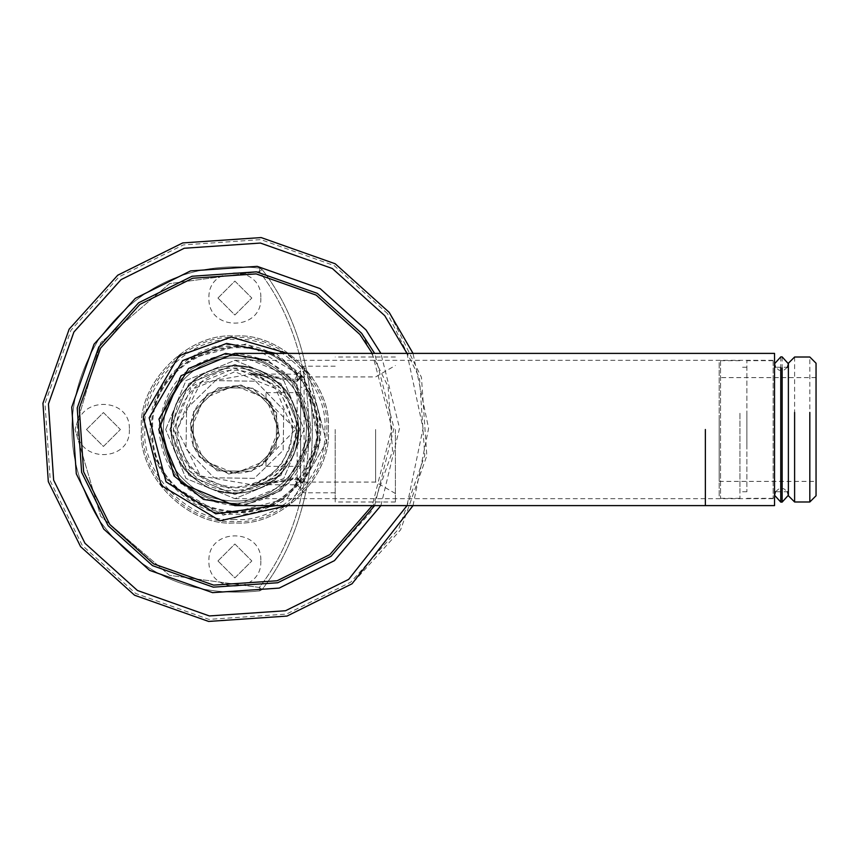 <?xml version="1.0" encoding="UTF-8"?>
<svg xmlns="http://www.w3.org/2000/svg" width="859" height="859" viewBox="0 0 859 859"><rect width="100%" height="100%" fill="white"/><g stroke="black" fill="none" stroke-linecap="round" stroke-linejoin="round"><path stroke-width="0.64" stroke-dasharray="4.29 3.22" d="M774.539 429.5L774.539 353.393L774.539 429.5M165.701 429.5L185.963 380.58L234.883 360.318L283.803 380.58L304.075 429.5L283.803 478.42L234.883 498.682L185.963 478.42L165.701 429.5L185.963 478.42L234.883 498.682L283.803 478.42L304.075 429.5L283.803 380.58L234.883 360.318L185.963 380.58L165.701 429.5M234.894 353.393L288.699 375.684L310.99 429.5L288.699 483.316L234.894 505.607M158.775 429.5C163.618 475.392 188.991 500.765 234.883 505.607C280.786 500.765 306.148 475.392 310.99 429.5C306.148 383.608 280.786 358.235 234.883 353.393C188.991 358.235 163.618 383.608 158.775 429.5M774.539 363.948L774.539 496.953L774.539 362.047L773.154 360.662L773.154 498.338L773.154 362.595M746.868 445.724L746.868 360.662L746.868 445.724M774.539 414.822L774.539 491.767L774.539 414.822M719.187 363.948L719.187 496.953L719.187 362.047L720.572 360.662L720.572 498.338L720.572 362.595M719.187 417.27L719.187 481.394L719.187 417.27M739.943 413.276L739.943 498.338L739.943 413.276M794.607 357.011L794.607 446.583M788.379 495.761L788.379 363.239M809.822 446.583L809.822 357.011M788.379 414.822L788.379 491.767L788.379 414.822M816.05 363.239L816.05 495.761M816.05 417.27L816.05 481.394L816.05 417.27M739.943 414.822L739.943 491.767L739.943 414.822M746.868 414.822L746.868 491.767L746.868 414.822M374.631 505.607L394.002 428.093L374.631 353.393M361.618 333.271L388.139 386.668L392.542 451.061L371.013 511.91L331.123 556.235L277.715 582.756L213.322 587.159L152.472 565.63L108.148 525.729L81.626 472.332L77.224 407.939L98.764 347.09L138.653 302.765L192.062 276.244L256.454 271.841L317.293 293.37L361.618 333.271M308.553 373.558L326.538 442.041L290.825 503.17L287.464 505.607L290.825 503.17L326.538 442.041L308.553 373.558L287.464 353.393L308.553 373.558M352.04 583.787L287.024 616.075L208.63 621.433L134.562 595.223L80.606 546.657L48.308 481.641L42.95 403.247L69.16 329.169L117.726 275.213L182.742 242.925L261.136 237.567L335.214 263.777L389.17 312.343L421.458 377.359L426.816 455.753L400.605 529.831L352.04 583.787M413.029 505.607L428.598 428.394L413.029 353.393M286.219 390.523C306.459 423.959 302.347 454.057 273.871 480.836C240.423 501.076 210.326 496.964 183.547 468.477C163.307 435.041 167.43 404.943 195.906 378.164C229.342 357.924 259.45 362.036 286.219 390.523C306.459 423.959 302.347 454.057 273.871 480.836C240.423 501.076 210.326 496.964 183.547 468.477C163.307 435.041 167.43 404.943 195.906 378.164C229.342 357.924 259.45 362.036 286.219 390.523M294.122 384.521C317.476 423.1 312.73 457.836 279.862 488.728C241.282 512.093 206.547 507.336 175.655 474.479C152.29 435.9 157.047 401.164 189.903 370.272C228.483 346.907 263.23 351.664 294.122 384.521C317.476 423.1 312.73 457.836 279.862 488.728C241.282 512.093 206.547 507.336 175.655 474.479C152.29 435.9 157.047 401.164 189.903 370.272C228.483 346.907 263.23 351.664 294.122 384.521M270.703 402.302L279.443 435.599L262.081 465.32L228.795 474.061L199.073 456.698L190.333 423.401L207.685 393.68L240.982 384.939L270.703 402.302L279.443 435.599L262.081 465.32L228.795 474.061L199.073 456.698L190.333 423.401L207.685 393.68L240.982 384.939L270.703 402.302M295.904 383.157L310.797 439.883L281.226 490.521L243.784 505.607L281.226 490.521L310.797 439.883L295.904 383.157L267.815 360.318L295.904 383.157M275.964 353.393L303.764 377.198L320.568 441.225L287.185 498.381L275.964 505.607M303.764 377.198L320.568 441.225L287.185 498.381L223.168 515.185L166.012 481.802L149.198 417.775L182.58 360.619L246.608 343.815L303.764 377.198M260.309 370.562C223.147 358.976 195.025 370.143 175.945 404.074C164.359 441.236 175.537 469.358 209.456 488.438C246.619 500.024 274.74 488.857 293.821 454.926C305.407 417.764 294.24 389.642 260.309 370.562C294.24 389.642 305.407 417.764 293.821 454.926C274.74 488.857 246.619 500.024 209.456 488.438C175.537 469.358 164.359 441.236 175.945 404.074C195.025 370.143 223.147 358.976 260.309 370.562M263.595 362.938C301.917 384.488 314.534 416.25 301.445 458.212C279.894 496.534 248.133 509.14 206.171 496.062C167.859 474.512 155.243 442.75 168.321 400.788C189.871 362.466 221.633 349.86 263.595 362.938C221.633 349.86 189.871 362.466 168.321 400.788C155.243 442.75 167.859 474.512 206.171 496.062C248.133 509.14 279.894 496.534 301.445 458.212C314.534 416.25 301.917 384.488 263.595 362.938M252.696 388.204L218.283 387.71L193.597 411.686L193.092 446.1L217.069 470.796L251.483 471.29L276.179 447.314L276.684 412.9L252.696 388.204L218.283 387.71L193.597 411.686L193.092 446.1L217.069 470.796L251.483 471.29L276.179 447.314L276.684 412.9L252.696 388.204M259.547 372.323C223.501 361.091 196.217 371.926 177.706 404.836C166.474 440.882 177.308 468.166 210.219 486.677C246.265 497.909 273.549 487.074 292.06 454.164C303.302 418.118 292.457 390.834 259.547 372.323M255.714 381.224L283.749 410.087L283.169 450.331L254.296 478.366L214.052 477.776L186.016 448.913L186.607 408.669L215.469 380.634L255.714 381.224L215.469 380.634L186.607 408.669L186.016 448.913L214.052 477.776L254.296 478.366L283.169 450.331L283.749 410.087L255.714 381.224M259.88 268.148L259.343 271.562L262.167 269.565C329.083 355.293 329.083 503.707 262.167 589.435L259.343 587.438L259.88 590.852C191.74 598.208 137.73 574.005 97.851 518.278C63.287 459.093 63.287 399.907 97.851 340.722C137.73 284.995 191.74 260.792 259.88 268.148L262.167 269.565L259.343 271.562L259.88 268.148C191.74 260.792 137.73 284.995 97.851 340.722C63.287 399.907 63.287 459.093 97.851 518.278C137.73 574.005 191.74 598.208 259.88 590.852L262.167 589.435L259.88 590.852L259.343 587.438L262.167 589.435C329.083 503.707 329.083 355.293 262.167 269.565L259.88 268.148M217.939 298.041L234.883 314.995L251.837 298.041L234.883 281.097L217.939 298.041L234.883 314.995L251.837 298.041L234.883 281.097L217.939 298.041M86.48 429.5L103.434 446.455L120.378 429.5L103.434 412.545L86.48 429.5L103.434 446.455L120.378 429.5L103.434 412.545L86.48 429.5M217.939 560.959L234.883 577.903L251.837 560.959L234.883 544.005L217.939 560.959L234.883 577.903L251.837 560.959L234.883 544.005L217.939 560.959M260.825 560.959C262.253 594.407 207.513 594.407 208.941 560.959C207.513 527.501 262.253 527.501 260.825 560.959M129.376 429.5C130.804 462.958 76.064 462.958 77.482 429.5C76.064 396.042 130.804 396.042 129.376 429.5M260.825 298.041C262.253 331.499 207.513 331.499 208.941 298.041C207.513 264.593 262.253 264.593 260.825 298.041M251.827 374.266L296.011 381.171L252.836 374.406L252.074 373.461L295.142 379.571L296.022 381.171L297.15 381.364L300.607 377.906L298.739 379.721L295.142 379.571L295.152 378.744L298.739 378.894L300.607 377.058L300.607 377.906L297.15 380.945L297.15 374.148L251.021 374.03L200.544 383.05L177.115 429.5L200.544 475.95L251.827 484.734L252.074 485.539L252.836 484.594L297.15 478.055L296.022 477.829L295.142 479.429L252.074 485.539C225.853 491.96 204.249 484.68 187.273 463.688C153.353 421.576 201.328 354.767 252.074 373.461L251.827 374.266L252.729 374.417M300.607 377.906L300.607 370.691L297.15 374.148L297.15 484.852L297.15 478.055L300.607 481.094L300.607 481.942L298.739 480.106L295.152 480.256L295.142 479.429L298.739 479.279L300.607 481.094L297.15 477.636L296.022 477.829C290.449 480.868 276.018 483.112 252.739 484.583L261.329 480.857L269.339 475.875L278.584 467.296L281.902 463.065L288.86 450.062L290.804 443.996L292.651 429.5L292.039 421.103L288.871 408.927L281.902 395.935L278.595 391.725L269.339 383.125L261.329 378.143L251.043 374.03M295.152 378.744L296.956 375.651L299.458 377.219L301.498 375.941L300.607 377.058L300.607 489.351L300.607 481.942L301.498 483.059L299.458 481.781L296.956 483.349L295.152 480.256M301.498 483.059L302.894 481.706L299.039 482.2L296.956 483.349C252.063 541.191 148.725 502.622 152.709 429.5C148.725 356.378 252.063 317.809 296.956 375.651L299.039 376.8L301.305 379.689L308.982 392.015L317.39 438.766L301.305 479.311L299.039 482.2C254.64 542.727 147.748 504.458 151.86 429.5C147.748 354.542 254.64 316.273 299.039 376.8L300.607 377.058M302.894 481.706L304.075 478.699L301.305 479.311M299.039 376.8L302.894 377.294L304.075 380.301L304.075 366.192L304.075 478.699C326.248 445.864 326.248 413.061 304.075 380.301L301.305 379.689L308.982 392.015M302.894 377.294L301.498 375.941M317.905 429.5C321.62 388.418 275.964 342.762 234.883 346.478C193.812 342.762 148.145 388.418 151.86 429.5C148.145 470.582 193.812 516.238 234.883 512.522C275.964 516.238 321.62 470.582 317.905 429.5M335.203 429.5L335.203 501.989L335.203 429.5M300.607 370.691L300.607 481.094M307.082 390.265L309.165 392.413C320.729 417.141 320.729 441.859 309.165 466.587L307.082 468.735L300.607 472.225L300.607 386.775L307.082 390.265C320.267 416.422 320.267 442.578 307.082 468.735M309.165 392.413C320.461 417.141 320.461 441.859 309.165 466.587M300.607 488.309L297.15 484.852L252.836 484.594C253.62 486.226 296.001 468.134 295.893 434.407C302.765 395.655 254.822 372.13 252.836 374.406L251.945 374.148M328.288 429.5C332.465 383.286 281.097 331.918 234.883 336.094C188.669 331.918 137.311 383.286 141.488 429.5C137.311 475.714 188.669 527.082 234.883 522.906C281.097 527.082 332.465 475.714 328.288 429.5C332.465 475.714 281.097 527.082 234.883 522.906C188.669 527.082 137.311 475.714 141.488 429.5C137.311 383.286 188.669 331.918 234.883 336.094C281.097 331.918 332.465 383.286 328.288 429.5M299.92 429.5L280.872 475.489L234.883 494.537L188.894 475.489L169.846 429.5L188.894 383.511L234.883 364.463L280.872 383.511L299.92 429.5L280.872 383.511L234.883 364.463L188.894 383.511L169.846 429.5L188.894 475.489L234.883 494.537L280.872 475.489L299.92 429.5M292.651 429.5C288.978 464.343 269.726 483.596 234.883 487.268C200.05 483.596 180.787 464.343 177.115 429.5L194.037 388.655L234.883 371.732L275.739 388.655L292.651 429.5M266.022 460.499C266.022 468.23 266.022 468.23 266.022 460.499C266.022 468.23 266.022 468.23 266.022 460.499C282.278 439.829 282.278 419.171 266.022 398.501L266.022 392.638L266.022 398.501L270.757 404.138C248.831 369.145 188.658 388.268 190.956 429.5C188.658 470.732 248.831 489.855 270.757 454.862L266.022 460.499M300.607 392.638L266.022 392.638M270.757 454.862L295.646 429.5L270.757 404.138M190.956 429.5L203.819 460.564L234.883 473.438L265.946 460.564L278.821 429.5L265.946 398.436L234.883 385.562L203.819 398.436L190.956 429.5M300.607 472.225L300.607 386.775M375.619 429.5L375.619 482.082L375.619 429.5M395.398 429.5L395.398 501.989L395.398 429.5M782.152 356.893L782.152 502.107M780.767 356.893L780.767 502.107M705.357 429.5L705.357 505.607L705.357 429.5M372.269 353.393L391.929 428.072L372.269 505.607M387.516 313.599L334.14 265.56L260.857 239.618L183.3 244.922L118.982 276.866L70.943 330.253L45.012 403.526L50.305 481.083L82.26 545.401L135.636 593.44L208.909 619.382L286.466 614.078L350.783 582.134L398.823 528.747L424.765 455.474L419.46 377.917L387.516 313.599M380.902 505.607L399.542 428.158L380.902 353.393M406.994 353.393L423.068 428.362L406.994 505.607M259.343 271.562L169.545 283.642L100.75 342.612L75.066 429.5L100.75 516.388L169.545 575.358L259.343 587.438C325.421 502.783 325.421 356.217 259.343 271.562C325.421 356.217 325.421 502.783 259.343 587.438L169.545 575.358L100.75 516.388L75.066 429.5L100.75 342.612L169.545 283.642L259.343 271.562M296.119 429.5L278.176 386.206L234.883 368.275L191.589 386.206L173.658 429.5L191.589 472.794L234.883 490.725C271.809 486.838 292.221 466.426 296.119 429.5M234.883 519.437C190.387 523.464 140.919 473.996 144.946 429.5C140.919 385.004 190.387 335.536 234.883 339.563C279.379 335.536 328.847 385.004 324.831 429.5C328.847 473.996 279.379 523.464 234.883 519.437M326.742 429.5C330.855 384.048 280.335 333.528 234.883 337.641C189.431 333.528 138.922 384.048 143.023 429.5C138.922 474.952 189.431 525.472 234.883 521.359C280.335 525.472 330.855 474.952 326.742 429.5M319.451 429.5C323.231 471.344 276.727 517.848 234.883 514.069C193.05 517.848 146.535 471.344 150.325 429.5C146.535 387.656 193.05 341.152 234.883 344.931C276.727 341.152 323.231 387.656 319.451 429.5M234.883 360.318L774.539 360.318M234.883 498.682L774.539 498.682M746.868 498.338L773.154 498.338L774.539 496.953M773.154 360.662L746.868 360.662M739.943 498.338L720.572 498.338L719.187 496.953M739.943 360.662L720.572 360.662M746.868 367.233L739.943 367.233M746.868 491.767L739.943 491.767M788.379 367.233L774.539 367.233M788.379 491.767L774.539 491.767M816.05 377.606L719.187 377.606M719.187 481.394L816.05 481.394M252.729 484.583L251.827 484.734M299.039 482.2L300.607 481.942M335.203 492.808L304.075 492.808L300.607 489.351M335.203 366.192L304.075 366.192L300.607 369.649M251.945 484.852L253.255 484.283M251.182 374.073L253.115 374.674M273.13 472.815L262.543 480.213M300.607 466.362L266.022 466.362M395.398 493.495L375.619 482.082L300.607 482.082M300.607 376.918L375.619 376.918L395.398 365.504M395.398 501.989L335.203 501.989M395.398 357.011L335.203 357.011M788.379 495.224L788.379 363.776L788.379 495.224M774.539 394.753L774.539 495.224L774.539 394.753M787.445 367.233L783.891 370.25L779.134 370.293L775.462 367.233M775.462 491.767L779.016 488.75L783.773 488.707L787.445 491.767"/><path stroke-width="1.29" d="M774.539 429.5L774.539 353.393L234.883 353.393L181.066 375.684L158.775 429.5L181.066 483.316L234.883 505.607L774.539 505.607L774.539 429.5M809.822 412.417L809.822 501.989L794.607 501.989L794.607 412.417M809.822 501.989L816.05 495.761L816.05 363.239L809.822 357.011L794.607 357.011L788.379 363.239L788.379 495.761L794.607 501.989M374.631 353.393L361.618 333.271L317.293 293.37L256.454 271.841L192.062 276.244L138.653 302.765L98.764 347.09L77.224 407.939L81.626 472.332L108.148 525.729L152.472 565.63L213.322 587.159L277.715 582.756L331.123 556.235L374.631 505.607M287.464 505.607L219.968 520.79L161.213 485.442L143.238 416.959L178.94 355.83L231.264 337.072L287.464 353.393L231.264 337.072L178.94 355.83L143.238 416.959L161.213 485.442L219.968 520.79L287.464 505.607M413.029 353.393L389.17 312.343L335.214 263.777L261.136 237.567L182.742 242.925L117.726 275.213L69.16 329.169L42.95 403.247L48.308 481.641L80.606 546.657L134.562 595.223L208.63 621.433L287.024 616.075L352.04 583.787L413.029 505.607M243.784 505.607L203.551 499.423L173.862 475.843L158.969 419.117L188.55 368.479L225.606 353.436L267.815 360.318L225.606 353.436L188.55 368.479L158.969 419.117L173.862 475.843L203.551 499.423L243.784 505.607M275.964 505.607L215.695 513.822L166.012 481.802L149.198 417.775L182.58 360.619L226.615 343.417L275.964 353.393M780.767 367.867L780.767 502.107L782.152 502.107L782.152 367.867M705.357 429.5L705.357 505.607L705.357 429.5M372.269 505.607L329.867 554.581L277.156 580.759L213.601 585.108L153.546 563.848L109.802 524.484L83.624 471.774L79.286 408.218L100.535 348.163L139.91 304.419L192.62 278.241L256.165 273.892L316.219 295.152L359.964 334.516L372.269 353.393M380.902 353.393L366.02 329.92L320.16 288.635L257.195 266.354L190.569 270.907L135.303 298.363L94.028 344.223L71.737 407.187L76.301 473.814L103.746 529.08L149.606 570.365L212.57 592.646L279.207 588.093L334.462 560.637L380.902 505.607M406.994 505.607L348.69 579.374L285.532 610.738L209.381 615.946L137.429 590.487L85.009 543.307L53.645 480.149L48.437 403.998L73.895 332.036L121.076 279.626L184.234 248.262L260.384 243.054L332.347 268.513L384.757 315.693L406.994 353.393M782.152 502.107L788.379 495.224L787.445 491.767M775.462 367.233L774.539 363.776L780.767 356.893L782.152 356.893L788.379 363.776L787.445 367.233M780.767 502.107L774.539 495.224L775.462 491.767"/></g></svg>

